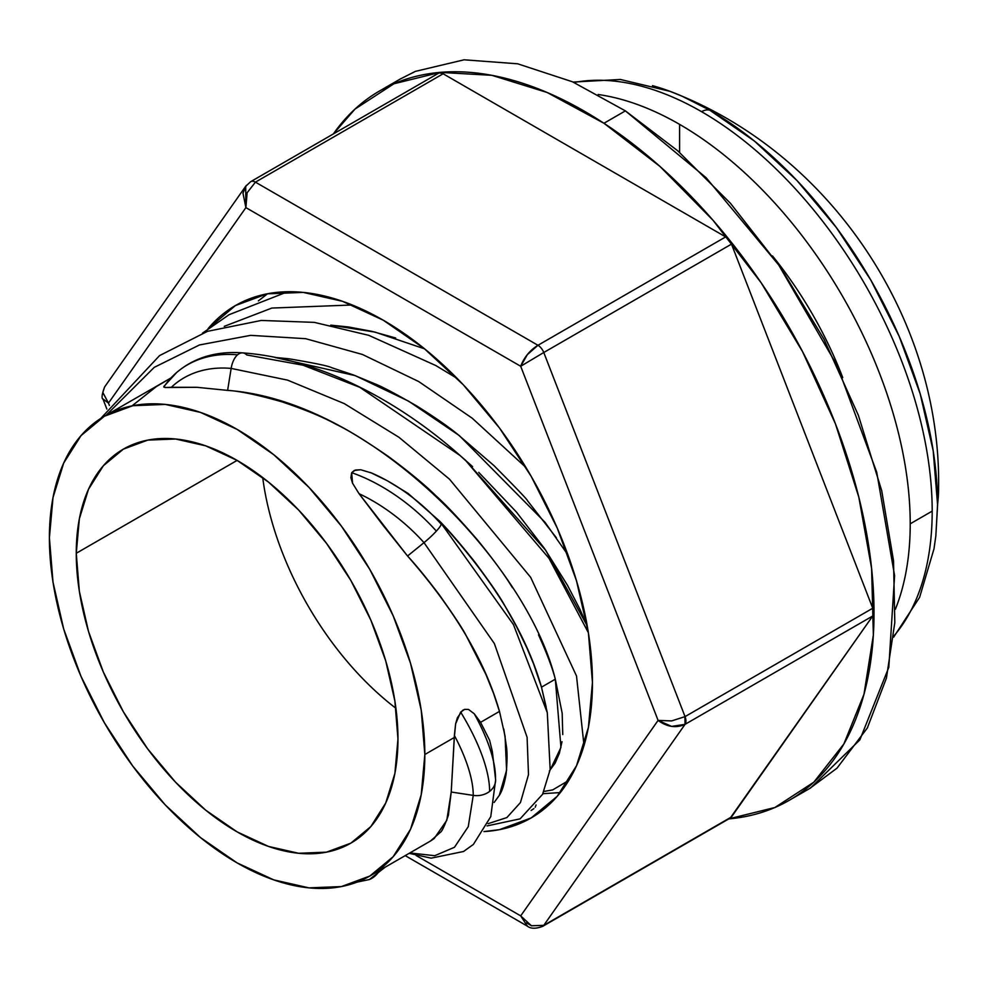 <?xml version="1.0" encoding="UTF-8"?>
<svg xmlns="http://www.w3.org/2000/svg" width="988" height="988" viewBox="0 0 988 988"><rect width="100%" height="100%" fill="white"/><g stroke="black" fill="none" stroke-linecap="round" stroke-linejoin="round"><path stroke-width="1.48" d="M536.052 804.973L535.187 807.233L536.052 804.973M533.878 808.629L531.136 810.444L533.878 808.629M383.282 320.223A295.795 170.776 60 0 1 576.523 580.882A295.795 170.776 60 0 1 531.186 817.916A295.795 170.776 60 0 1 483.959 831.575L499.496 829.648L531.186 817.916L557.195 796.328L576.523 765.737L588.428 727.304L592.442 682.498L588.428 633.061L576.523 580.882L557.195 527.975L531.186 476.352L499.496 428.014L463.335 384.826L424.087 348.431L383.282 320.223L342.478 301.303L303.242 292.399L267.081 293.844L235.391 305.576L208.023 328.745A295.795 170.776 60 0 1 235.391 305.576A295.795 170.776 60 0 1 383.282 320.223M520.725 915.938L531.458 925.768L543.771 925.336A9.485 5.471 60 0 1 542.708 926.324L543.684 925.385M531.532 925.805L526.542 922.829M671.704 720.919L658.094 720.4L520.688 915.876L527.357 926.139L520.688 915.876L416.133 855.509L520.688 915.876L658.094 720.4C667.11 727.032 676.101 728.354 685.042 724.352L684.894 716.695M246.383 185.374L245.691 186.263L245.889 207.616L520.688 366.264L543.771 352.506A9.485 5.471 -120 0 0 537.966 345.281C529.914 350.283 524.146 357.273 520.688 366.264L658.094 720.4L671.593 720.931L685.042 716.609L543.771 352.506L520.688 366.264L527.357 354.63L537.966 345.281L255.423 182.15A9.485 5.471 -120 0 0 250.705 181.668A9.485 5.471 60 0 1 255.423 182.15L247.074 192.821L245.889 207.616L247.124 192.672M102.962 398.954L108.482 403.092L102.826 392.434M527.382 926.151L527.357 926.139C530.754 928.844 535.879 928.905 542.708 926.324L730.416 817.953A9.485 5.471 -120 0 0 731.478 816.965L543.771 925.336L685.042 724.352L671.593 726.402L658.094 720.4L520.688 366.264L245.889 207.616L242.974 193.179L246.407 185.336M730.255 818.039L872.75 615.981L685.042 724.352L543.771 925.336L731.478 816.965L872.75 615.981L873.651 612.634L872.75 608.238L685.042 716.609A9.485 5.471 60 0 1 685.042 724.352L872.75 615.981A9.485 5.471 -120 0 0 872.75 608.238L731.478 244.135A9.485 5.471 -120 0 0 725.674 236.91L537.966 345.281A9.485 5.471 60 0 1 543.771 352.506L731.478 244.135L543.771 352.506L685.042 716.609L872.75 608.238L731.478 244.135L729.033 239.886L725.674 236.91L443.13 73.779A9.485 5.471 -120 0 0 438.388 73.31L250.68 181.681L245.592 186.411M245.592 186.386L104.567 387.024L102.826 392.557L108.482 403.092L245.889 207.616L108.482 403.092L102.999 399.053M255.423 182.15L443.13 73.779L255.423 182.15L537.966 345.281L725.674 236.91L443.13 73.779L439.784 72.89L438.227 73.408M109.396 405.451L108.482 403.092L109.396 405.451M266.809 293.893L264.994 295.659M669.778 91.242L681.992 96.169L709.94 110.31A18.957 10.942 120 0 0 701.579 111.693A326.139 188.3 60 0 1 932.19 511.129L910.22 523.813A326.139 188.3 -120 0 0 679.596 124.377A326.139 188.3 60 0 1 910.22 523.813A326.139 188.3 60 0 1 895.363 609.275A326.139 188.3 -120 0 0 910.22 523.813L932.19 511.129A326.139 188.3 -120 0 0 701.579 111.693A18.957 10.942 -60 0 1 709.94 110.31A321.915 185.868 -120 0 0 652.488 85.647M937.563 504.584A321.915 185.868 -120 0 0 709.94 110.31L754.338 141L797.044 180.606L836.404 227.623L870.897 280.222L899.204 336.402L920.236 393.99L933.191 450.775L937.563 504.584A426.631 246.308 0 0 0 938.588 485.466A426.631 246.308 180 0 1 937.563 504.584L935.846 535.866L933.944 549.18M395.916 708.285A227.475 131.33 60 0 1 262.697 477.537A227.475 131.33 -120 0 0 395.916 708.285M76.261 553.268L237.12 460.408L268.489 482.082L298.672 510.08L326.472 543.301L350.851 580.475L370.858 620.168L385.715 660.861L394.879 700.986L397.966 739.012A227.475 131.33 60 0 1 350.851 843.147A227.475 131.33 60 0 1 175.555 782.2A227.475 131.33 60 0 1 76.261 553.268L79.349 518.824L88.5 489.258L103.37 465.731L123.377 449.132L147.743 440.105L175.555 439.005L205.726 445.847L237.108 460.396L76.261 553.268A227.475 131.33 60 0 1 123.377 449.132A227.475 131.33 60 0 1 298.672 510.08A227.475 131.33 60 0 1 397.966 739.012L394.879 773.456L385.715 803.022L370.858 826.548L350.851 843.147L326.472 852.162L298.672 853.274L268.489 846.42L237.108 831.871L205.726 810.185L175.555 782.2L147.743 748.978L123.377 711.805L103.37 672.112L88.5 631.418L79.349 591.293L76.261 553.268M395.682 337.995L371.784 331.326L348.295 326.942L330.745 325.151L375.02 332.104L424.618 348.85M132.046 405.858L156.302 386.617L170.875 377.996L104.382 416.244A265.463 153.263 60 0 1 308.948 487.356A265.463 153.263 60 0 1 424.828 754.511L454.332 737.48L455.616 723.871L457.407 717.708L462.594 710.36L464.669 709.372L468.497 709.433L474.24 713.756L480.576 722.327L499.483 711.409L493.531 693.292L485.911 674.434L465.966 635.222C462.755 628.874 453.949 615.512 439.536 595.147C427.125 578.672 416.467 565.63 407.55 556.009L359.052 493.704L352.543 483.206L350.876 477.735L351.679 472.696L354.26 470.461L360.731 469.745L371.611 473.017L360.731 469.745L355.421 470.041L351.679 472.696A129.885 72.593 42.4 0 1 436.363 531.099A18.957 2.742 -41.9 0 0 441.043 523.986A122.203 68.296 -137.6 0 0 384.665 479.328A122.203 68.296 -137.6 0 0 371.611 473.017A122.203 68.296 42.4 0 1 384.616 479.304A122.203 68.296 42.4 0 1 441.043 523.986A18.957 2.742 138.1 0 1 436.363 531.099A18.957 2.742 138.1 0 1 424 542.647L494.371 643.559L527.098 737.295L528.494 774.629L520.454 802.54L506.893 817.558L488.084 823.671L506.893 817.558L520.454 802.54L528.494 774.629L527.098 737.295L494.371 643.559L424 542.647L407.55 556.009C454.616 609.707 485.269 661.503 499.483 711.409L480.576 722.327L489.616 740.284L480.576 722.327L474.24 713.756L468.497 709.433L464.669 709.372L460.655 712.101A129.885 49.548 52.2 0 1 489.628 791.4A18.957 15.722 -0 0 0 495.643 779.952M556.38 537.768L527.53 500.755C527.567 499.866 516.341 488.121 493.864 465.509L456.777 433.596C447.008 425.729 433.609 416.479 416.553 405.858C395.2 393.57 381.232 386.197 374.674 383.752L353.198 374.86L331.573 367.66C328.72 366.042 314.443 363.065 288.743 358.755L274.8 357.434L355.186 375.613L408.538 401.116L459.21 435.498L544.981 522.244L567.939 554.91M478.723 472.35L516.44 512.068L544.499 548.538L567.433 585.205L579.956 609.386L587.243 625.923L545.746 550.353L465.62 460.359L460.025 455.48M459.963 455.431L472.573 466.608M512.451 587.699C504.757 575.09 493.259 559.344 477.92 540.473C459.951 519.614 445.921 504.683 435.832 495.68C424.692 484.7 408.76 471.548 388.025 456.234C365.128 440.512 347.813 429.866 336.081 424.309C323.187 417.134 305.107 409.625 281.827 401.795C257.399 394.829 239.318 391.026 227.611 390.396L197.007 387.308L165.144 387.518L163.761 387.012L164.835 385.555A129.885 95.626 49.3 0 1 176.827 372.353A129.885 95.626 49.3 0 1 237.565 354.816A18.957 10.226 -84.9 0 1 242.715 352.889A18.957 10.226 -84.9 0 1 246.802 354.964L303.044 365.202L359.805 387.321L460.124 455.567L465.966 460.877L548.995 558.306L588.366 632.691L548.995 558.306L465.966 460.877L460.124 455.567C391.866 394.928 312.183 357.73 242.69 352.889M562.765 734.566L562.172 713.213L555.305 679.176L541.486 687.166C526.085 633.246 492.086 577.856 439.487 521.022L513.451 624.589L547.303 712.731L513.451 624.589L439.487 521.022L408.019 493.383L439.487 521.022C449.046 530.655 460.964 544.499 475.24 562.53C490.246 582.71 500.039 596.987 504.621 605.372L516.551 626.639L526.765 647.609L533.606 663.911L541.486 687.166L555.305 679.176C552.317 667.678 546.71 652.895 538.497 634.827M49.4 537.768A265.463 153.263 60 0 1 104.382 416.244L81.041 435.609L63.689 463.063L53.006 497.557L49.4 537.768L53.006 582.13L63.689 628.961L81.041 676.447L104.382 722.771L132.824 766.157L165.28 804.924L200.49 837.589L237.108 862.895L273.738 879.863L308.948 887.866L341.403 886.569L369.845 876.035A265.463 153.263 60 0 1 165.28 804.924A265.463 153.263 60 0 1 49.4 537.768M487.047 825.919L520.108 818.842L542.56 794.327L550.168 769.578L547.303 712.731L541.486 687.166L546.166 706.988M549.402 770.875L555.12 763.131L559.332 753.375L562.011 741.716M499.286 795.365C502.077 791.265 504.349 784.139 506.128 773.987C507.289 761.044 507.338 751.547 506.276 745.495L503.806 729.045M494.729 768.108A122.203 46.609 -127.8 0 0 474.24 713.756A122.203 46.609 52.2 0 1 494.766 768.318A122.203 46.609 52.2 0 1 495.519 778.112M379.787 870.305A129.885 49.548 67.8 0 1 369.389 879.53A129.885 49.548 -112.2 0 0 379.787 870.305M842.727 377.577A265.488 153.276 -120 0 0 772.48 255.917A265.488 153.276 60 0 1 842.727 377.577M679.596 124.377L679.596 152.436L679.596 124.377A326.139 188.3 -120 0 0 598.172 94.515A326.139 188.3 60 0 1 679.596 124.377M701.579 111.693A326.139 188.3 -120 0 0 574.028 82.486M893.708 636.198A326.139 188.3 -120 0 0 932.19 511.129M242.406 352.864A18.957 10.226 95.1 0 0 237.565 354.816A18.957 10.226 95.1 0 0 231.155 368.413L287.582 380.133L344.256 403.598L398.93 437.276L449.454 479.143L530.655 577.325L576.51 675.99L584.019 745.52L576.51 675.99L530.655 577.325L449.454 479.143L398.93 437.276L344.256 403.598L287.582 380.133L231.155 368.413L227.611 390.396C372.439 400.93 527.345 565.136 555.305 679.176L560.949 747.434L550.081 770.158M568.792 780.409L552.712 789.894L543.919 791.462L552.712 789.894L568.792 780.409M489.616 740.284L492.345 751.522L495.643 779.915A18.957 15.722 180 0 1 489.628 791.4A18.957 15.722 180 0 1 473.252 795.389L468.263 826.66L454.455 847.284L434.757 855.694L409.847 852.94L434.757 855.694L454.455 847.284L468.263 826.66L473.252 795.389L451.22 792.03L446.786 820.336L434.152 838.565L430.472 841.035L440.29 832.378C441.883 831.587 444.588 825.906 448.379 815.298L451.22 792.03L473.252 795.389A122.203 46.609 -127.8 0 0 454.381 735.455L451.22 792.03L454.332 737.48L424.828 754.511A265.463 153.263 60 0 1 369.845 876.035L393.187 856.67L410.539 829.216L421.221 794.723L424.828 754.511L421.221 710.15L410.539 663.319L393.187 615.833L369.845 569.508L341.403 526.122L308.948 487.356L273.738 454.69L237.108 429.385L200.49 412.404L165.28 404.413L132.824 405.71L104.382 416.244M280.086 294.103L284.297 291.831L280.086 294.103M106.161 415.207L154.227 367.363L199.502 344.948L250.643 335.352L305.663 338.686L362.423 354.47L418.677 381.529L472.19 418.183L525.962 467.497L472.19 418.183L418.677 381.529L362.423 354.47L305.663 338.686L250.643 335.352L199.502 344.948L154.227 367.363L106.161 415.207M224.264 326.349L271.861 308.058L352.247 304.983L271.861 308.058L224.264 326.349M489.628 791.4A129.885 49.548 -127.8 0 0 460.655 712.101L455.616 723.871L454.381 735.455A122.203 46.609 52.2 0 1 473.252 795.389A18.957 15.722 -0 0 0 489.628 791.4M499.483 711.409L505.066 736.171L506.585 770.232L499.298 795.352L494.148 802.466M382.85 525.085L407.55 556.009L424 542.647A122.203 68.296 -137.6 0 0 359.052 493.704L382.85 525.085M436.363 531.099A129.885 72.593 -137.6 0 0 351.679 472.696L352.543 483.206L359.052 493.704A122.203 68.296 42.4 0 1 424 542.647A18.957 2.742 -41.9 0 0 436.363 531.099M408.019 493.383L387.098 480.637L370.414 472.499M197.007 387.308L227.611 390.396L231.155 368.413A122.203 89.97 -130.7 0 0 171.344 387.308L197.007 387.308M242.727 352.889C216.508 350.901 194.488 357.434 176.667 372.488L163.909 386.407L165.144 387.518L171.344 387.308A122.203 89.97 49.3 0 1 231.155 368.413A18.957 10.226 -84.9 0 1 237.565 354.816A129.885 95.626 -130.7 0 0 176.84 372.34M810.617 787.918L859.856 739.876L888.805 667.332L894.597 575.634L876.739 472.276L837.244 365.795L778.643 264.895L706.037 177.618L625.392 110.878L603.94 123.265A409.563 236.465 60 0 1 855.559 484.7A409.563 236.465 60 0 1 789.19 800.329A409.563 236.465 60 0 1 728.811 818.879L774.913 807.492L813.803 782.2L843.875 743.964L863.981 694.268L873.355 635.012L871.614 568.483L858.831 497.223L835.502 424L802.528 351.592L761.18 282.803L713.027 220.275L659.935 166.404L603.94 123.265L625.392 110.878L572.484 81.794L517.663 63.8L464.088 59.799L415.355 71.383L400.017 79.163M809.641 788.523L837.009 768.158L867.328 727.995L886.421 678.126L894.807 622.625L893.535 560.801L881.704 490.666L858.387 415.355L823.98 339.205L780.322 267.056L730.379 203.219L677.645 150.719L625.392 110.878M333.376 133.948A409.563 236.465 60 0 1 379.627 90.933A409.563 236.465 60 0 1 603.94 123.265L547.191 92.514L491.876 75.323L440.117 72.383L393.903 83.77L355.001 109.075L333.364 133.948M104.605 387C101.863 394.336 101.356 398.423 103.073 399.238M405.204 855.62L527.357 926.139M103.073 399.276L106.865 409.057M573.089 82.066L620.365 79.46L670.012 91.328M935.846 535.866L938.6 487.455C941.033 323.57 836.058 160.55 681.992 96.169M385.036 867.266L369.413 879.518L357.001 882.136M893.609 637.211L919.618 597.32L934.043 548.649M560.332 792.549L542.881 793.685M495.643 779.791L490.764 816.631L473.363 844.444L463.533 851.495L431.151 858.152L409.156 853.336M267.575 293.745L258.399 300.858M457.172 378.453L435.844 365.56L368.759 335.327L314.332 322.372L261.301 320.445L207.492 331.338L159.574 355.594L100.739 418.455M290.805 291.719L283.939 293.189L229.093 314.69L202.491 333.141M369.845 876.035L430.472 841.035M810.642 787.942L789.19 800.329M401.079 78.546L379.627 90.933"/></g></svg>
